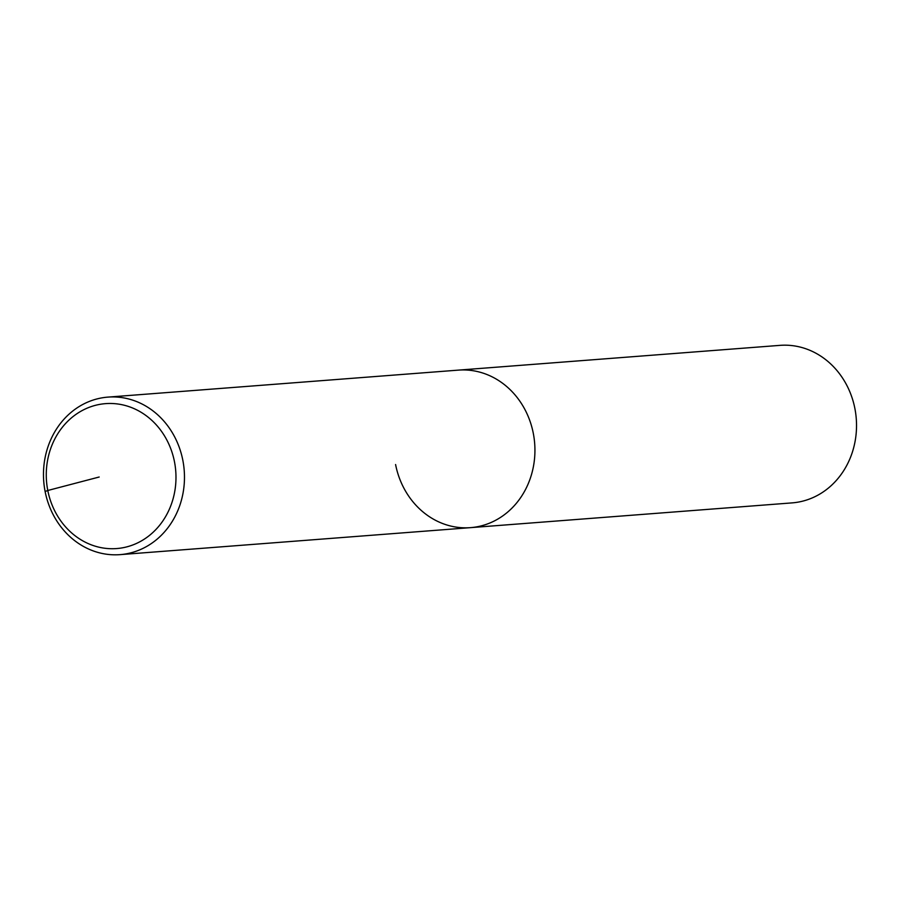 <?xml version="1.0" encoding="UTF-8"?>
<svg xmlns="http://www.w3.org/2000/svg" width="900" height="900" viewBox="0 0 900 900"><rect width="100%" height="100%" fill="white"/><g stroke="black" fill="none" stroke-linecap="round" stroke-linejoin="round"><path stroke-width="1.35" d="M99.191 477.011L47.79 490.489A72.675 64.811 -94.4 0 0 125.089 547.29A72.675 64.811 -94.4 0 0 174.465 461.711A72.675 64.811 -94.4 0 0 97.155 404.91A72.675 64.811 -94.4 0 0 47.79 490.489L45.124 491.524A78.998 70.447 -94.4 0 0 120.038 554.636A78.998 70.447 -94.4 0 0 182.824 460.238A78.998 70.447 -94.4 0 0 107.91 397.114A78.998 70.447 -94.4 0 0 45.124 491.524M395.584 464.535A78.998 70.447 -94.4 0 0 470.498 527.648A78.998 70.447 -94.4 0 0 533.284 433.249A78.998 70.447 -94.4 0 0 458.37 370.125L107.91 397.114M470.498 527.648L792.09 502.886A78.998 70.447 -94.4 0 0 854.876 408.476A78.998 70.447 -94.4 0 0 779.962 345.364L458.37 370.125A78.998 70.447 -94.4 0 1 533.284 433.249A78.998 70.447 -94.4 0 1 470.498 527.648L120.038 554.636"/></g></svg>

